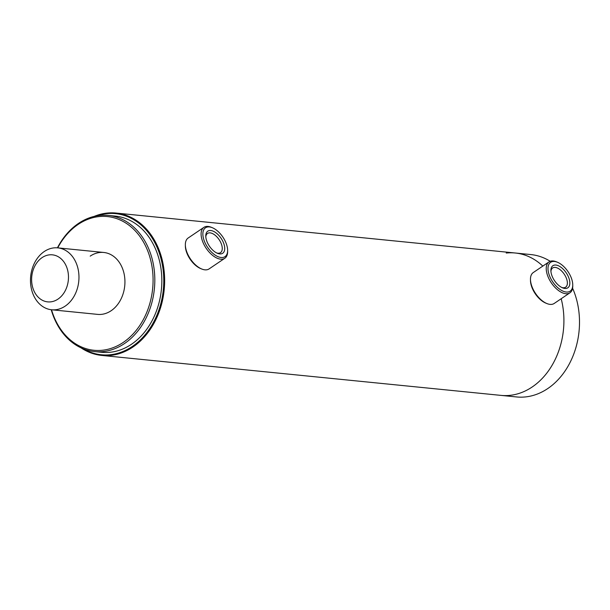 <?xml version="1.0" encoding="UTF-8"?>
<svg xmlns="http://www.w3.org/2000/svg" width="610" height="610" viewBox="0 0 610 610"><rect width="100%" height="100%" fill="white"/><g stroke="black" fill="none" stroke-linecap="round" stroke-linejoin="round"><path stroke-width="0.91" d="M83.524 348.905A70.92 55.121 -84.3 0 0 132.362 346.419A70.92 55.121 -84.3 0 0 160.804 257.969A70.92 55.121 -84.3 0 0 96.837 215.848M94.146 216.405A71.545 55.602 95.7 0 1 115.992 213.05A71.545 55.602 95.7 0 1 163.945 269.376A71.545 55.602 95.7 0 1 132.957 347.006A71.545 55.602 95.7 0 1 101.74 355.432A71.545 55.602 95.7 0 1 81 347.822M532.225 386.961A71.545 55.602 -84.3 0 0 561.185 298.732A71.545 55.602 -84.3 0 1 510.021 395.349A71.545 55.602 -84.3 0 1 501.008 395.387A71.545 55.602 -84.3 0 0 532.225 386.961M550.205 261.286A71.545 55.602 -84.3 0 0 530.837 254.568L515.259 253.005A71.545 55.602 -84.3 0 1 542.808 266.097A71.545 55.602 -84.3 0 0 515.259 253.005A71.545 55.602 -84.3 0 0 506.254 253.043M34.046 263.947A31.11 24.179 -84.3 0 0 51.621 309.773A31.11 24.179 -84.3 0 0 75.396 293.7A31.11 24.179 -84.3 0 0 57.82 247.873A31.11 24.179 -84.3 0 0 34.046 263.947M34.335 267.05A23.637 18.376 -84.3 0 0 40.412 299.068A23.637 18.376 -84.3 0 0 65.758 289.666A23.637 18.376 -84.3 0 0 59.681 257.649A23.637 18.376 -84.3 0 0 34.335 267.05M206.012 238.35A13.336 7.045 -124.1 0 1 205.768 236.024A13.336 7.045 -124.1 0 1 214.118 231.632A13.336 7.045 -124.1 0 1 224.472 246.074A13.336 7.045 -124.1 0 1 217.465 253.318A13.336 7.045 -124.1 0 1 206.012 238.35M216.672 252.952A11.59 6.123 55.9 0 0 220.515 252.639A11.59 6.123 55.9 0 0 222.048 246.402A11.59 6.123 55.9 0 0 215.795 235.803A11.59 6.123 55.9 0 0 207.522 233.439A11.59 6.123 55.9 0 0 205.806 236.893M201.727 269.002L200.644 268.56A17.423 9.203 -124.1 0 1 185.684 249.01A17.423 9.203 -124.1 0 1 185.364 245.967L185.349 244.801A18.666 9.859 55.9 0 0 185.699 248.056A18.666 9.859 55.9 0 0 201.727 269.002A18.666 9.859 55.9 0 0 209.077 268.918L224.831 258.266A18.666 9.859 -124.1 0 1 211.517 254.454A18.666 9.859 -124.1 0 1 201.445 237.397A18.666 9.859 -124.1 0 1 203.908 227.347A18.666 9.859 -124.1 0 1 211.258 227.263L212.341 227.713A17.423 9.203 55.9 0 0 203.183 237.168A17.423 9.203 55.9 0 0 216.71 256.04A17.423 9.203 55.9 0 0 227.629 250.306A17.423 9.203 55.9 0 0 227.301 247.256A17.423 9.203 55.9 0 0 212.341 227.713M227.629 250.306L227.637 251.472A18.666 9.859 -124.1 0 1 224.831 258.266M203.908 227.347L188.162 238.007A18.666 9.859 55.9 0 0 185.349 244.801M562.572 287.844A13.336 7.045 -124.1 0 1 550.891 270.558A13.336 7.045 -124.1 0 1 558.158 265.655A13.336 7.045 -124.1 0 1 569.587 280.539A13.336 7.045 -124.1 0 1 562.588 287.851A13.336 7.045 -124.1 0 1 562.572 287.844M561.802 287.493A11.59 6.123 55.9 0 0 565.638 287.18A11.59 6.123 55.9 0 0 566.072 277.512A11.59 6.123 55.9 0 0 557.227 267.935A11.59 6.123 55.9 0 0 552.645 267.981A11.59 6.123 55.9 0 0 550.929 271.427M545.79 303.101A17.423 9.203 -124.1 0 1 545.775 303.094A17.423 9.203 -124.1 0 1 545.752 303.086A17.423 9.203 -124.1 0 1 530.486 280.501L530.471 279.334A18.666 9.859 55.9 0 0 546.834 303.528A18.666 9.859 55.9 0 0 546.857 303.544A18.666 9.859 55.9 0 0 554.2 303.46L569.953 292.8A18.666 9.859 -124.1 0 1 562.58 292.876A18.666 9.859 -124.1 0 1 548.337 277.451A18.666 9.859 -124.1 0 1 549.03 261.888A18.666 9.859 -124.1 0 1 556.381 261.804A18.666 9.859 -124.1 0 1 556.404 261.812L557.464 262.247A17.423 9.203 55.9 0 0 548.329 271.801A17.423 9.203 55.9 0 0 563.251 291.244A17.423 9.203 55.9 0 0 572.752 284.839A17.423 9.203 55.9 0 0 557.487 262.254A17.423 9.203 55.9 0 0 557.464 262.247M572.752 284.839L572.759 286.006A18.666 9.859 -124.1 0 1 569.953 292.8M549.03 261.888L533.285 272.54A18.666 9.859 55.9 0 0 530.471 279.334M51.225 309.735A68.434 53.184 -84.3 0 0 94.649 351.596L101.664 352.298A68.434 53.184 -84.3 0 0 131.524 344.238A68.434 53.184 -84.3 0 0 161.162 269.986A68.434 53.184 -84.3 0 0 115.29 216.108L108.283 215.406A68.434 53.184 -84.3 0 0 78.423 223.466A68.434 53.184 -84.3 0 0 57.424 247.835M94.649 351.596A68.434 53.184 -84.3 0 0 124.509 343.537A68.434 53.184 -84.3 0 0 154.147 269.284A68.434 53.184 -84.3 0 0 108.283 215.406M51.53 309.766A67.192 52.224 -84.3 0 0 123.311 342.37A67.192 52.224 -84.3 0 0 147.94 251.45A67.192 52.224 -84.3 0 0 78.057 224.48A67.192 52.224 -84.3 0 0 57.729 247.866M51.621 309.773L97.592 314.379A31.11 24.179 -84.3 0 0 111.165 310.711A31.11 24.179 -84.3 0 0 124.631 276.963A31.11 24.179 -84.3 0 0 103.784 252.471A31.11 24.179 -84.3 0 0 90.211 256.131M101.74 355.432L516.594 396.95A71.545 55.602 -84.3 0 0 525.599 396.912A71.545 55.602 -84.3 0 0 572.592 288.225M515.259 253.005L115.992 213.05M103.784 252.471L57.82 247.873M545.775 303.094L546.857 303.544"/></g></svg>
